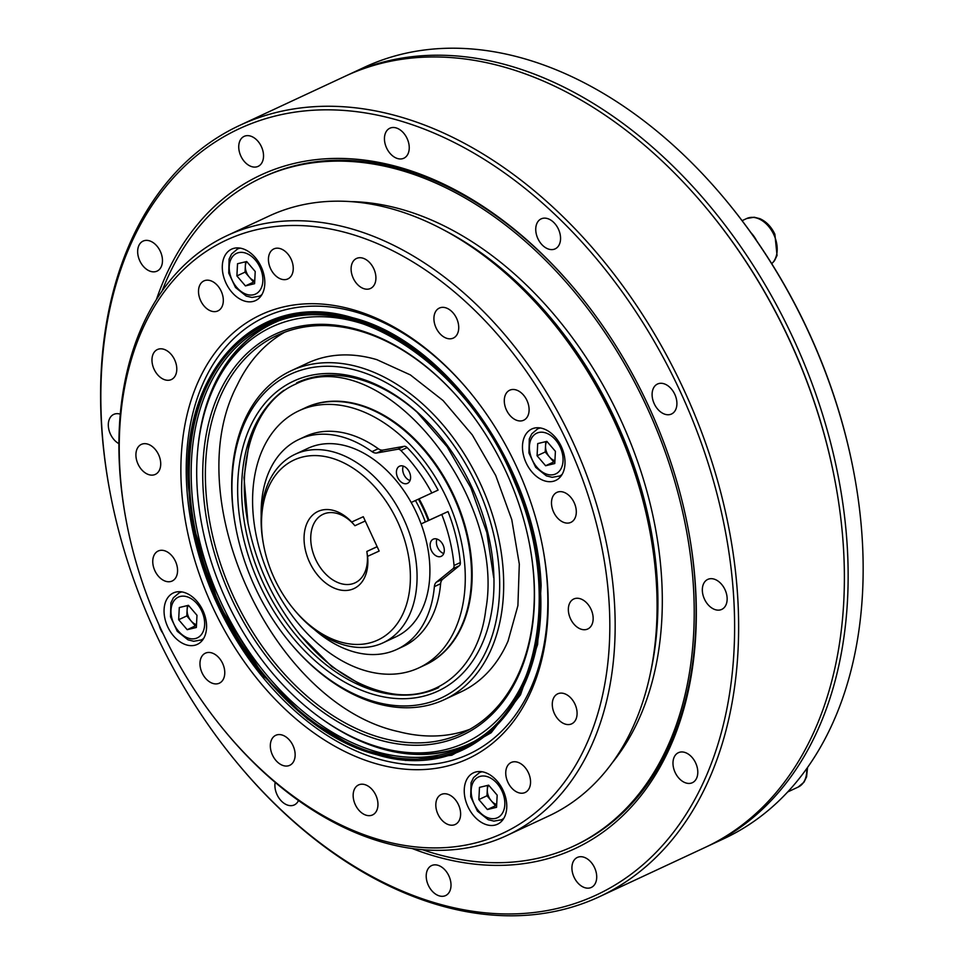 <?xml version="1.0" encoding="UTF-8"?>
<svg xmlns="http://www.w3.org/2000/svg" width="964" height="964" viewBox="0 0 964 964"><rect width="100%" height="100%" fill="white"/><g stroke="black" fill="none" stroke-linecap="round" stroke-linejoin="round"><path stroke-width="1.45" d="M708.901 211.164A422.702 288.814 65 0 1 835.27 482.277M347.462 75.168A425.534 290.754 65 0 1 349.342 74.288L364.356 67.287A425.534 290.754 65 0 1 727.338 202.018L728.001 202.814A422.702 288.814 65 0 1 853.947 473.023L854.14 474.035A425.534 290.754 65 0 1 723.928 838.668L708.901 845.669A425.534 290.754 65 0 1 707.022 846.537M540.177 585.485C535.984 469.625 445.874 341.774 352.185 318.674C258.159 289.634 179.882 370.706 188.884 487.904C193.077 603.765 283.187 731.616 376.876 754.728C470.902 783.756 549.179 702.696 540.177 585.485M197.668 450.634A231.999 158.518 65 0 1 272.776 323.506A231.999 158.518 65 0 1 277.174 321.566M473.131 741.931A231.999 158.518 65 0 1 468.805 744.063A231.999 158.518 65 0 1 323.145 719.831M727.338 202.018A425.534 290.754 65 0 1 854.14 474.035M349.342 74.288A425.534 290.754 65 0 1 792.649 337.135A425.534 290.754 65 0 1 708.901 845.669M488.64 785.166L497.171 795.131L496.544 807.314L487.386 809.531L478.855 799.566L479.482 787.383L488.64 785.166A11.821 8.074 65 0 0 487.302 789.685L487.519 785.431M496.641 805.47L495.52 805.747L486.989 795.77L478.855 799.566M486.989 795.77L487.302 789.685A11.821 8.074 65 0 0 491.254 800.759A11.821 8.074 65 0 0 496.689 804.506M495.52 805.747L487.386 809.531M756.692 240.843A26.004 17.774 -115 0 0 750.932 232.661M295.611 384.13C254.279 402.108 235.782 461.394 248.001 523.139C256.135 564.687 273.487 601.898 300.033 634.77C327.772 668.088 358.222 687.706 391.372 693.634C439.897 701.937 479.228 665.726 485.772 609.718C506.63 495.725 381.25 340.376 295.611 384.13M417.087 412.194L447.176 446.802L470.914 487.88L486.844 532.586L493.713 577.725M365.778 687.754L331.845 666.69L300.033 634.77M248.001 523.151L244.013 477.662L249.941 437.789M425.425 664.811A141.841 96.918 -115 0 0 425.739 664.666A141.841 96.918 -115 0 0 430.438 662.244A141.841 96.918 -115 0 0 451.996 491.664A141.841 96.918 -115 0 0 305.889 407.531A141.841 96.918 -115 0 0 305.576 407.688M418.858 667.871A141.841 96.918 -115 0 0 446.778 498.364A141.841 96.918 -115 0 0 298.997 410.748A141.841 96.918 -115 0 0 264.726 565.061A141.841 96.918 -115 0 0 396.999 673.848A141.841 96.918 -115 0 0 418.858 667.871L425.112 664.955A141.841 96.918 -115 0 0 429.811 662.533A141.841 96.918 -115 0 0 451.369 491.953A141.841 96.918 -115 0 0 305.263 407.832L305.889 407.531M258.316 344.088A221.274 151.191 65 0 1 463.865 404.302A221.274 151.191 65 0 1 529.802 545.757A221.274 151.191 65 0 1 433.39 743.991A221.274 151.191 65 0 1 228.432 591.727A221.274 151.191 65 0 1 258.316 344.088M528.573 669.378A229.299 156.674 65 0 1 373.405 745.449A229.299 156.674 65 0 1 210.357 395.674A229.299 156.674 65 0 1 254.327 337.171A229.299 156.674 65 0 1 368.393 325.748M280.608 388.745A170.965 116.813 65 0 1 439.415 435.27A170.965 116.813 65 0 1 490.363 544.564A170.965 116.813 65 0 1 415.882 697.731A170.965 116.813 65 0 1 257.509 580.087A170.965 116.813 65 0 1 280.608 388.745M276.825 382.202A178.569 122.006 65 0 1 458.647 452.562A178.569 122.006 65 0 1 469.143 677.102A178.569 122.006 65 0 1 288.935 641.409A178.569 122.006 65 0 1 235.734 527.26A178.569 122.006 65 0 1 276.825 382.202M210.357 395.674L211.598 392.589A231.999 158.518 65 0 1 256.075 333.399A231.999 158.518 65 0 1 273.234 323.289M469.263 743.846A231.999 158.518 65 0 1 376.562 746.485L373.405 745.449M296.659 382.829A168.134 114.885 65 0 1 439.753 435.668M438.728 687.609A168.134 114.885 65 0 1 268.341 593.45A168.134 114.885 65 0 1 283.898 390.312M235.734 527.26L235.541 526.248A181.401 123.946 65 0 1 277.283 378.876A181.401 123.946 65 0 1 291.056 370.803A181.401 123.946 65 0 1 480.036 482.856A181.401 123.946 65 0 1 444.332 699.635A181.401 123.946 65 0 1 289.598 642.205L288.935 641.409M291.056 370.803L307.709 363.042A181.401 123.946 65 0 1 376.876 359.668L410.363 374.912L443.054 400.53L472.264 434.872L495.737 475.541L511.776 519.668L519.307 564.109L517.909 605.621L508.052 641.072A181.401 123.946 65 0 1 460.985 691.875L444.332 699.635M469.781 729.326A219.382 149.902 65 0 1 398.698 731.664C273.21 704.539 177.268 498.713 237.18 385.166A219.382 149.902 65 0 1 275.282 338.243A219.382 149.902 65 0 1 284.681 332.231M529.73 545.419A219.382 149.902 65 0 1 462.539 733.062A219.382 149.902 65 0 1 240.217 610.188A219.382 149.902 65 0 1 260.509 345.136A219.382 149.902 65 0 1 277.162 335.376A219.382 149.902 65 0 1 464.082 404.567M425.739 664.666L425.112 664.955A141.841 96.918 -115 0 0 453.032 495.448A141.841 96.918 -115 0 0 305.263 407.832L298.997 410.748M428.992 520.259A105.438 72.047 -115 0 0 419.099 498.846M377.117 546.672L366.826 551.468L367.585 556.349A42.549 29.077 65 0 1 333.303 587.703A42.549 29.077 65 0 1 305.48 527.489A42.549 29.077 65 0 1 351.715 522.006L363.283 516.716L379.153 551.059L367.585 556.349M365.26 520.994L354.933 525.717A37.825 25.847 -115 0 0 323.109 514.27A37.825 25.847 -115 0 0 315.662 559.469A37.825 25.847 -115 0 0 355.077 582.834A37.825 25.847 -115 0 0 366.826 551.468L377.153 546.745M354.933 525.717L351.715 522.006M377.611 640.144A99.292 67.841 -115 0 0 402.145 532.646A99.292 67.841 -115 0 0 309.962 455.779A99.292 67.841 -115 0 0 263.63 545.094A99.292 67.841 -115 0 0 293.213 608.573A99.292 67.841 -115 0 0 377.611 640.144M418.4 499.171A104.016 71.071 65 0 1 428.293 520.584M415.448 500.521A99.292 67.841 65 0 1 425.329 521.934M263.63 545.094L263.317 543.407A104.016 71.071 65 0 1 295.141 454.273L307.974 448.296A104.016 71.071 65 0 1 308.287 448.152A104.016 71.071 65 0 1 416.448 512.776A104.016 71.071 65 0 1 395.867 636.855A104.016 71.071 65 0 1 395.553 636.999M295.141 454.273A104.016 71.071 65 0 1 403.506 518.524A104.016 71.071 65 0 1 383.033 642.831A104.016 71.071 65 0 1 382.72 642.976A104.016 71.071 65 0 1 294.309 609.899L293.213 608.573M261.184 516.138A115.837 79.144 65 0 1 299.045 439.379L305.299 436.463A115.837 79.144 65 0 1 378.25 448.718A9.459 6.459 -115 0 0 383.094 450.068L404.049 446.32A4.724 3.229 65 0 1 407.182 447.609A137.117 93.689 65 0 1 438.102 490.098L411.182 502.473M383.094 450.068L376.84 452.984A9.459 6.459 65 0 1 371.996 451.634L378.25 448.718M422.919 523.042L448.019 511.559A137.117 93.689 65 0 1 460.31 562.578A4.724 3.229 65 0 1 459.25 565.772L442.753 579.171A9.459 6.459 -115 0 0 440.62 583.702A115.837 79.144 65 0 1 403.181 646.458L396.927 649.375A115.837 79.144 65 0 1 314.144 629.311M440.62 583.702L434.366 586.63A9.459 6.459 65 0 1 436.487 582.087L442.753 579.171M459.25 565.772L452.996 568.688A4.724 3.229 -115 0 0 454.044 565.494L460.31 562.578M407.182 447.609L400.928 450.525A4.724 3.229 -115 0 0 397.795 449.236L404.049 446.32M410.013 480.566A9.459 6.459 65 0 1 403.265 466.082M443.729 553.529A9.459 6.459 65 0 1 436.981 539.045M400.928 450.525A137.117 93.689 65 0 1 431.848 493.014M376.84 452.984L397.795 449.236M434.366 586.63A115.837 79.144 65 0 1 396.927 649.375M299.045 439.379A115.837 79.144 65 0 1 371.996 451.634M452.996 568.688L436.487 582.087M421.087 523.934L441.765 514.475A137.117 93.689 65 0 1 454.044 565.494M407.471 483.362A9.459 6.459 65 0 1 397.638 477.493A9.459 6.459 65 0 1 399.518 466.214A9.459 6.459 65 0 1 409.363 472.059A9.459 6.459 65 0 1 407.507 483.35A9.459 6.459 65 0 1 407.471 483.362M433.258 539.165A9.459 6.459 65 0 1 443.091 545.046A9.459 6.459 65 0 1 441.223 556.324A9.459 6.459 65 0 1 431.366 550.48A9.459 6.459 65 0 1 433.234 539.177A9.459 6.459 65 0 1 433.258 539.165M441.765 514.475L448.019 511.559M546.877 441.367L555.409 451.333L554.77 463.527L545.612 465.745L537.081 455.767L537.719 443.585L546.877 441.367M554.866 461.684L553.746 461.949L545.214 451.983L537.081 455.767M545.214 451.983L545.757 441.633M553.746 461.949L545.612 465.745M554.915 460.708A11.821 8.074 65 0 1 549.48 456.96A11.821 8.074 65 0 1 545.54 445.886A11.821 8.074 65 0 1 546.829 441.379M188.45 605.32L196.981 615.285L196.355 627.48L187.197 629.697L178.665 619.719L179.292 607.537L188.45 605.32M196.451 625.636L195.331 625.901L186.799 615.936L178.665 619.719M186.799 615.936L187.341 605.585M195.331 625.901L187.197 629.697M196.499 624.66A11.821 8.074 65 0 1 191.065 620.912A11.821 8.074 65 0 1 187.112 609.838A11.821 8.074 65 0 1 188.414 605.332M246.688 261.521L255.219 271.499L254.592 283.681L245.422 285.898L236.903 275.933L237.53 263.738L246.688 261.521A11.821 8.074 65 0 0 245.35 266.04L245.567 261.798M254.689 281.837L253.568 282.103L245.037 272.137L236.903 275.933M245.037 272.137L245.35 266.04A11.821 8.074 65 0 0 249.302 277.126A11.821 8.074 65 0 0 254.737 280.873M253.568 282.103L245.422 285.898M202.103 282.091A16.545 11.303 -115 0 0 201.38 302.094A16.545 11.303 -115 0 0 217.912 310.902A16.545 11.303 -115 0 0 221.166 291.128A16.545 11.303 -115 0 0 203.922 280.91A16.545 11.303 -115 0 0 202.103 282.091M272.029 250.098A16.545 11.303 -115 0 0 271.306 270.101A16.545 11.303 -115 0 0 287.838 278.921A16.545 11.303 -115 0 0 291.092 259.135A16.545 11.303 -115 0 0 273.848 248.917A16.545 11.303 -115 0 0 272.029 250.098M354.692 259.641A16.545 11.303 -115 0 0 353.969 279.644A16.545 11.303 -115 0 0 370.501 288.465A16.545 11.303 -115 0 0 373.755 268.679A16.545 11.303 -115 0 0 356.511 258.46A16.545 11.303 -115 0 0 354.692 259.641M437.511 309.263A16.545 11.303 -115 0 0 436.788 329.266A16.545 11.303 -115 0 0 453.321 338.075A16.545 11.303 -115 0 0 456.575 318.301A16.545 11.303 -115 0 0 439.331 308.082A16.545 11.303 -115 0 0 437.511 309.263M507.883 391.396A16.545 11.303 -115 0 0 507.16 411.411A16.545 11.303 -115 0 0 523.693 420.22A16.545 11.303 -115 0 0 526.947 400.446A16.545 11.303 -115 0 0 509.703 390.215A16.545 11.303 -115 0 0 507.883 391.396M555.083 493.556A16.545 11.303 -115 0 0 554.36 513.559A16.545 11.303 -115 0 0 570.893 522.368A16.545 11.303 -115 0 0 574.146 502.593A16.545 11.303 -115 0 0 556.903 492.375A16.545 11.303 -115 0 0 555.083 493.556M571.941 600.174A16.545 11.303 -115 0 0 571.218 620.177A16.545 11.303 -115 0 0 587.739 628.998A16.545 11.303 -115 0 0 590.992 609.212A16.545 11.303 -115 0 0 573.761 598.993A16.545 11.303 -115 0 0 571.941 600.174M555.867 695.032A16.545 11.303 -115 0 0 555.156 715.035A16.545 11.303 -115 0 0 571.676 723.844A16.545 11.303 -115 0 0 574.93 704.069A16.545 11.303 -115 0 0 557.686 693.851A16.545 11.303 -115 0 0 555.867 695.032M509.329 763.681A16.545 11.303 -115 0 0 508.618 783.684A16.545 11.303 -115 0 0 525.139 792.492A16.545 11.303 -115 0 0 528.393 772.718A16.545 11.303 -115 0 0 511.149 762.488A16.545 11.303 -115 0 0 509.329 763.681M439.403 795.662A16.545 11.303 -115 0 0 438.692 815.664A16.545 11.303 -115 0 0 455.213 824.473A16.545 11.303 -115 0 0 458.466 804.699A16.545 11.303 -115 0 0 441.235 794.481A16.545 11.303 -115 0 0 439.403 795.662M356.74 786.118A16.545 11.303 -115 0 0 356.029 806.121A16.545 11.303 -115 0 0 372.55 814.929A16.545 11.303 -115 0 0 375.803 795.155A16.545 11.303 -115 0 0 358.56 784.937A16.545 11.303 -115 0 0 356.74 786.118M273.921 736.496A16.545 11.303 -115 0 0 273.198 756.499A16.545 11.303 -115 0 0 289.73 765.32A16.545 11.303 -115 0 0 292.984 745.534A16.545 11.303 -115 0 0 275.74 735.315A16.545 11.303 -115 0 0 273.921 736.496M203.549 654.363A16.545 11.303 -115 0 0 202.838 674.366A16.545 11.303 -115 0 0 219.358 683.175A16.545 11.303 -115 0 0 222.612 663.401A16.545 11.303 -115 0 0 205.38 653.182A16.545 11.303 -115 0 0 203.549 654.363M156.349 552.203A16.545 11.303 -115 0 0 155.626 572.206A16.545 11.303 -115 0 0 172.158 581.015A16.545 11.303 -115 0 0 175.412 561.241A16.545 11.303 -115 0 0 158.168 551.022A16.545 11.303 -115 0 0 156.349 552.203M139.503 445.585A16.545 11.303 -115 0 0 138.78 465.588A16.545 11.303 -115 0 0 155.3 474.396A16.545 11.303 -115 0 0 158.566 454.622A16.545 11.303 -115 0 0 141.322 444.404A16.545 11.303 -115 0 0 139.503 445.585M155.566 350.727A16.545 11.303 -115 0 0 154.843 370.73A16.545 11.303 -115 0 0 171.375 379.551A16.545 11.303 -115 0 0 174.629 359.765A16.545 11.303 -115 0 0 157.385 349.546A16.545 11.303 -115 0 0 155.566 350.727M190.27 263.534A327.194 223.552 -115 0 0 126.176 520.5A327.194 223.552 -115 0 0 223.672 729.652A327.194 223.552 -115 0 0 557.096 791.372A327.194 223.552 -115 0 0 527.067 372.405A327.194 223.552 -115 0 0 190.27 263.534M234.071 332.194A244.952 167.375 65 0 1 469.986 392.24A244.952 167.375 65 0 1 542.985 548.817A244.952 167.375 65 0 1 315.336 733.929A244.952 167.375 65 0 1 234.071 332.194M528.634 431.041A28.366 19.388 -115 0 0 527.392 465.335A28.366 19.388 -115 0 0 555.722 480.434A28.366 19.388 -115 0 0 561.313 446.537A28.366 19.388 -115 0 0 531.754 429.004A28.366 19.388 -115 0 0 528.634 431.041M470.396 774.827A28.366 19.388 -115 0 0 469.167 809.121A28.366 19.388 -115 0 0 497.496 824.232A28.366 19.388 -115 0 0 503.075 790.323A28.366 19.388 -115 0 0 473.517 772.803A28.366 19.388 -115 0 0 470.396 774.827M170.218 594.993A28.366 19.388 -115 0 0 168.977 629.287A28.366 19.388 -115 0 0 197.307 644.386A28.366 19.388 -115 0 0 202.886 610.489A28.366 19.388 -115 0 0 173.339 592.956A28.366 19.388 -115 0 0 170.218 594.993M228.444 251.194A28.366 19.388 -115 0 0 227.215 285.489A28.366 19.388 -115 0 0 255.544 300.587A28.366 19.388 -115 0 0 261.123 266.691A28.366 19.388 -115 0 0 231.565 249.17A28.366 19.388 -115 0 0 228.444 251.194M551.456 320.795L552.324 321.856A327.194 223.552 65 0 1 649.82 531.007L650.073 532.369A330.977 226.142 -115 0 0 551.456 320.795A330.977 226.142 -115 0 0 269.137 216.008L227.203 235.553A330.977 226.142 65 0 1 572.001 439.994A330.977 226.142 65 0 1 506.871 835.511A330.977 226.142 65 0 1 224.54 730.724L223.672 729.652M506.871 835.511L548.793 815.966A330.977 226.142 -115 0 0 650.073 532.369M126.176 520.5L125.923 519.15A330.977 226.142 65 0 1 190.752 259.208A330.977 226.142 65 0 1 227.203 235.553M470.432 392.77A241.169 164.784 -115 0 0 265.136 316.939A241.169 164.784 -115 0 0 238.578 334.183A241.169 164.784 -115 0 0 228.107 625.72A241.169 164.784 -115 0 0 468.926 754.125A241.169 164.784 -115 0 0 542.853 548.142M155.083 632.047A422.702 288.814 -115 0 0 235.746 761.186A422.702 288.814 -115 0 0 717.686 745.112A422.702 288.814 -115 0 0 431.993 132.225A422.702 288.814 -115 0 0 109.8 490.977A422.702 288.814 -115 0 0 155.083 632.047M674.788 394.312A16.545 11.303 -115 0 0 657.52 384.021A16.545 11.303 -115 0 0 654.255 403.796A16.545 11.303 -115 0 0 671.498 414.014A16.545 11.303 -115 0 0 674.788 394.312M725.024 589.703A16.545 11.303 -115 0 0 707.745 579.412A16.545 11.303 -115 0 0 704.491 599.186A16.545 11.303 -115 0 0 721.735 609.405A16.545 11.303 -115 0 0 725.024 589.703M695.671 762.994A16.545 11.303 -115 0 0 678.391 752.691A16.545 11.303 -115 0 0 675.137 772.465A16.545 11.303 -115 0 0 692.381 782.696A16.545 11.303 -115 0 0 695.671 762.994M594.595 867.733A16.545 11.303 -115 0 0 577.328 857.442A16.545 11.303 -115 0 0 574.074 877.216A16.545 11.303 -115 0 0 591.306 887.434A16.545 11.303 -115 0 0 594.595 867.733M448.887 875.878A16.545 11.303 -115 0 0 431.619 865.576A16.545 11.303 -115 0 0 428.365 885.35A16.545 11.303 -115 0 0 445.597 895.58A16.545 11.303 -115 0 0 448.887 875.878M275.174 782.37A16.545 11.303 -115 0 0 280.391 799.939A16.545 11.303 -115 0 0 294.297 804.928A16.545 11.303 -115 0 0 298.478 800.542M159.12 625.07A16.545 11.303 -115 0 0 163.012 633.493M120.295 414.171A16.545 11.303 -115 0 0 113.716 414.399A16.545 11.303 -115 0 0 108.619 428.39A16.545 11.303 -115 0 0 118.921 443.669M160.349 251.411A16.545 11.303 -115 0 0 143.07 241.108A16.545 11.303 -115 0 0 139.816 260.882A16.545 11.303 -115 0 0 157.06 271.113A16.545 11.303 -115 0 0 160.349 251.411M261.413 146.661A16.545 11.303 -115 0 0 244.145 136.37A16.545 11.303 -115 0 0 240.892 156.144A16.545 11.303 -115 0 0 258.123 166.362A16.545 11.303 -115 0 0 261.413 146.661M407.121 138.527A16.545 11.303 -115 0 0 389.854 128.224A16.545 11.303 -115 0 0 386.6 147.998A16.545 11.303 -115 0 0 403.832 158.229A16.545 11.303 -115 0 0 407.121 138.527M558.433 229.167A16.545 11.303 -115 0 0 541.153 218.876A16.545 11.303 -115 0 0 537.9 238.65A16.545 11.303 -115 0 0 555.144 248.869A16.545 11.303 -115 0 0 558.433 229.167M156.373 299.635A371.634 253.93 65 0 1 577.725 292.731A371.634 253.93 65 0 1 688.453 530.296A371.634 253.93 65 0 1 412.243 848.549M708.564 210.767L709.227 211.562A422.702 288.814 65 0 1 789.89 340.714A422.702 288.814 65 0 1 835.173 481.771L835.366 482.783A425.534 290.754 -115 0 0 789.769 340.774A425.534 290.754 -115 0 0 708.564 210.767A425.534 290.754 -115 0 0 345.582 76.036L239.819 125.332A425.534 290.754 65 0 1 683.139 388.191A425.534 290.754 65 0 1 599.391 896.713A425.534 290.754 65 0 1 236.397 761.982L235.746 761.186M109.8 490.977L109.607 489.965A425.534 290.754 65 0 1 239.819 125.332M599.391 896.713L705.154 847.416A425.534 290.754 -115 0 0 835.366 482.783M162.06 291.08A368.802 251.99 65 0 1 261.919 177.641A368.802 251.99 65 0 1 646.121 405.434A368.802 251.99 65 0 1 573.544 846.163L575.412 845.295A368.802 251.99 -115 0 0 688.368 529.79M578.051 293.128A368.802 251.99 -115 0 0 263.787 176.761L261.919 177.641M350.534 201.597A326.242 222.913 65 0 1 619.768 417.725A326.242 222.913 65 0 1 612.176 762.886M573.544 846.163A368.802 251.99 65 0 1 422.449 849.694M443.922 230.035A326.242 222.913 65 0 1 650.435 673.077M189.655 488.121A233.842 159.771 65 0 1 441.319 372.996A233.842 159.771 65 0 1 462.612 748.968A233.842 159.771 65 0 1 189.655 488.121M541.129 585.546C536.924 469.263 446.453 340.882 352.414 317.698C258.015 288.537 179.449 369.959 188.486 487.591L193.053 524.898L218.792 604.621L263.305 675.607L307.504 719.048L356.234 748.088L405.627 760.463L451.803 755.234L491.134 732.761L520.512 694.815L537.623 644.434L541.129 585.546M191.607 488.001A232.432 158.807 65 0 1 274.403 322.579L274.403 322.579C352.487 289.14 468.588 365.754 514.668 482.193C560.59 587.859 539.973 707.733 470.553 743.401A232.432 158.807 65 0 1 470.553 743.401A232.432 158.807 65 0 1 293.345 702.973A232.432 158.807 65 0 1 191.607 488.001M502.051 813.749A22.461 15.34 -115 0 0 489.049 777.297A22.461 15.34 -115 0 0 472.938 801A22.461 15.34 -115 0 0 502.051 813.749M503.847 818.267A26.004 17.774 65 0 1 501.34 819.822L493.893 821.111L488.182 819.677L477.445 811.134L470.697 796.734L471.059 782.72L473.565 777.599L479.373 772.682A26.004 17.774 65 0 1 482.181 771.766M787.672 791.962L798.216 787.046A26.004 17.774 -115 0 0 806.675 768.682M771.718 263.654A26.004 17.774 -115 0 0 773.863 234.698A26.004 17.774 -115 0 0 746.714 218.515L754.173 217.225L759.885 218.671C766.296 221.551 771.284 226.733 774.875 234.216L777.044 255.472L774.466 260.774L771.754 263.714M560.277 469.962A22.461 15.34 -115 0 0 547.275 433.499A22.461 15.34 -115 0 0 531.176 457.201A22.461 15.34 -115 0 0 560.277 469.962M562.084 474.469A26.004 17.774 65 0 1 559.578 476.035L552.131 477.313L546.407 475.879L535.683 467.335L528.935 452.935L529.296 438.921L531.803 433.8L537.599 428.896A26.004 17.774 65 0 1 540.406 427.98M201.862 633.914A22.461 15.34 -115 0 0 188.86 597.451A22.461 15.34 -115 0 0 172.749 621.153A22.461 15.34 -115 0 0 201.862 633.914M203.669 638.421A26.004 17.774 65 0 1 201.163 639.988L193.704 641.265L187.992 639.831L177.268 631.287L170.52 616.888L170.881 602.874L173.387 597.752L179.184 592.848A26.004 17.774 65 0 1 181.991 591.932M260.087 290.116A22.461 15.34 -115 0 0 247.097 253.665A22.461 15.34 -115 0 0 230.986 277.367A22.461 15.34 -115 0 0 260.087 290.116M261.895 294.623A26.004 17.774 65 0 1 259.388 296.189L251.941 297.478L246.218 296.044L235.493 287.489L228.745 273.089L229.107 259.087L231.613 253.966L237.421 249.049A26.004 17.774 65 0 1 240.229 248.134M263.293 675.619L264.702 677.331M193.041 524.898L192.631 522.729M193.427 526.934C204.404 581.497 227.263 630.528 261.991 674.017M481.542 771.67L479.373 772.682M503.521 818.81L501.34 819.822M798.216 787.046L804 782.166L806.579 776.864L807.543 767.465M742.087 220.672L746.714 218.515M395.867 636.855L383.033 642.831M539.78 427.883L537.599 428.896M561.747 475.023L559.578 476.035M181.353 591.836L179.184 592.848M203.332 638.975L201.163 639.988M239.59 248.037L237.421 249.049M261.557 295.177L259.388 296.189"/></g></svg>
